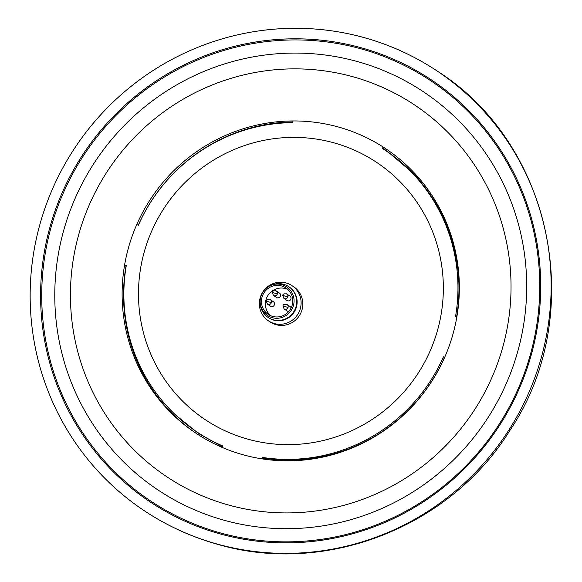 <?xml version="1.0" encoding="UTF-8"?>
<svg xmlns="http://www.w3.org/2000/svg" width="582" height="582" viewBox="0 0 582 582"><rect width="100%" height="100%" fill="white"/><g stroke="black" fill="none" stroke-linecap="round" stroke-linejoin="round"><path stroke-width="0.87" d="M359.378 62.107A239.282 234.473 123.7 0 1 423.383 91.745A239.282 234.473 123.7 0 1 503.605 389.453A239.282 234.473 123.7 0 1 222.098 519.675A239.282 234.473 123.7 0 1 158.086 490.037A239.282 234.473 123.7 0 1 77.864 192.329A239.282 234.473 123.7 0 1 359.378 62.107A239.282 234.473 123.7 0 1 423.383 91.745A239.282 234.473 123.7 0 1 503.605 389.453A239.282 234.473 123.7 0 1 222.098 519.675A239.282 234.473 123.7 0 1 158.086 490.037A239.282 234.473 123.7 0 1 77.864 192.329A239.282 234.473 123.7 0 1 359.378 62.107M226.653 504.492A223.401 218.912 -56.3 0 0 489.477 382.912A223.401 218.912 -56.3 0 0 414.58 104.964A223.401 218.912 -56.3 0 0 354.816 77.29A223.401 218.912 -56.3 0 0 91.992 198.869A223.401 218.912 -56.3 0 0 166.889 476.818A223.401 218.912 -56.3 0 0 226.653 504.492A223.401 218.912 123.7 0 1 166.889 476.818A223.401 218.912 123.7 0 1 91.992 198.869A223.401 218.912 123.7 0 1 354.816 77.29A223.401 218.912 123.7 0 1 414.58 104.964A223.401 218.912 123.7 0 1 489.477 382.912A223.401 218.912 123.7 0 1 226.653 504.492M435.496 201.023A167.58 164.211 -56.3 0 0 433.801 198.527M217.908 533.287A253.577 248.478 -56.3 0 0 516.234 395.287A253.577 248.478 -56.3 0 0 431.226 79.792A253.577 248.478 -56.3 0 0 363.386 48.379A253.577 248.478 -56.3 0 0 65.06 186.378A253.577 248.478 -56.3 0 0 150.076 501.873A253.577 248.478 -56.3 0 0 217.908 533.287M366.427 38.259A264.163 258.852 -56.3 0 0 55.646 182.02A264.163 258.852 -56.3 0 0 144.205 510.69A264.163 258.852 -56.3 0 0 214.874 543.406A264.163 258.852 -56.3 0 0 525.655 399.645A264.163 258.852 -56.3 0 0 437.089 70.975A264.163 258.852 -56.3 0 0 366.427 38.259M263.413 459.045A166.758 163.404 -56.3 0 0 263.872 459.14M435.634 201.263A166.758 163.404 -56.3 0 0 434.441 199.531M335.254 143.208A154.579 151.473 -56.3 0 0 149.443 236.481A154.579 151.473 -56.3 0 0 222.142 429.392A154.579 151.473 -56.3 0 0 246.572 438.806A154.579 151.473 -56.3 0 0 423.907 363.561A154.579 151.473 -56.3 0 0 392.108 174.229A154.579 151.473 -56.3 0 0 335.254 143.208A154.579 151.473 -56.3 0 0 153.393 227.336A154.579 151.473 -56.3 0 0 205.22 419.658A154.579 151.473 -56.3 0 0 246.572 438.806A154.579 151.473 -56.3 0 0 428.432 354.685A154.579 151.473 -56.3 0 0 376.605 162.356A154.579 151.473 -56.3 0 0 335.254 143.208M241.683 454.382A170.992 167.558 -56.3 0 0 442.851 361.327A170.992 167.558 -56.3 0 0 385.531 148.577A170.992 167.558 -56.3 0 0 339.786 127.4A170.992 167.558 -56.3 0 0 138.618 220.454A170.992 167.558 -56.3 0 0 195.945 433.204A170.992 167.558 -56.3 0 0 241.683 454.382M386.237 149.057A170.992 167.558 -56.3 0 0 383.974 147.595M218.301 532.334A252.515 247.437 123.7 0 1 52.489 222.397A252.515 247.437 123.7 0 1 363.168 49.448A252.515 247.437 123.7 0 1 528.98 359.385A252.515 247.437 123.7 0 1 218.301 532.334M292.811 121.922A170.992 167.558 -56.3 0 0 138.334 225.154M126.018 265.981A170.992 167.558 -56.3 0 0 196.658 433.677M222.273 447.463L222.717 445.965A169.406 166.001 123.7 0 1 197 431.997A169.406 166.001 123.7 0 1 126.265 265.668L124.57 265.181M222.659 446.176A169.406 166.001 123.7 0 1 198.011 432.673L197 431.997M126.199 266.032L124.504 265.545M136.697 224.681L138.414 225.176A169.406 166.001 123.7 0 1 292.593 122.649L293.102 120.954M382.971 146.911L382.498 148.497A169.406 166.001 123.7 0 1 384.826 150.018A169.406 166.001 123.7 0 1 455.561 316.353L456.885 316.732M383.989 147.566L383.509 149.152M384.826 150.018L385.83 150.694A169.406 166.001 123.7 0 1 456.63 316.659M444.721 357.217L443.411 356.846L444.422 357.515A169.406 166.001 123.7 0 1 263.69 458.129L263.406 459.074M443.411 356.846A169.406 166.001 123.7 0 1 262.678 457.452L263.69 458.129M262.678 457.452L262.242 458.9M284.096 308.926L283.027 305.957L288.061 307.434A2.648 2.597 123.7 0 1 284.096 308.926L287.173 310.97A2.648 2.597 -56.3 0 0 288.861 311.385M291.131 307.936A2.648 2.597 -56.3 0 0 290.105 306.568L287.035 304.517A2.648 2.597 123.7 0 1 288.061 307.434M286.955 300.465A2.648 2.597 -56.3 0 0 290.782 299.352A2.648 2.597 -56.3 0 0 289.894 296.056L286.817 294.005A2.648 2.597 123.7 0 1 284.591 298.741A2.648 2.597 123.7 0 1 283.885 298.413L286.955 300.465M276.472 297.446A2.648 2.597 -56.3 0 0 280.291 296.333A2.648 2.597 -56.3 0 0 279.404 293.044L276.326 290.993A2.648 2.597 123.7 0 1 274.1 295.729A2.648 2.597 123.7 0 1 273.394 295.401L276.472 297.446M270.485 306.176A2.648 2.597 -56.3 0 0 274.304 305.063A2.648 2.597 -56.3 0 0 273.416 301.767L270.339 299.715A2.648 2.597 123.7 0 1 268.113 304.451A2.648 2.597 123.7 0 1 267.407 304.124L270.485 306.176M272.551 316.361A15.881 15.561 -56.3 0 0 285.915 287.959A15.881 15.561 -56.3 0 0 262.977 294.63A15.881 15.561 -56.3 0 0 272.551 316.361M287.784 289.429A15.881 15.561 -56.3 0 0 270.383 315.553M282.037 284.722A17.205 16.856 -56.3 0 0 260.139 301.745A17.205 16.856 -56.3 0 0 293.335 305.841A17.205 16.856 -56.3 0 0 282.037 284.722M260.139 301.745L260.154 302.669A18.529 18.158 -56.3 0 0 268.149 317.474A18.529 18.158 -56.3 0 0 273.111 319.765A18.529 18.158 -56.3 0 0 294.907 309.682A18.529 18.158 -56.3 0 0 288.694 286.635A18.529 18.158 -56.3 0 0 283.74 284.336A18.529 18.158 -56.3 0 0 271.954 284.954L271.096 285.296M268.149 317.474L268.593 317.765A18.529 18.158 -56.3 0 0 273.547 320.064A18.529 18.158 -56.3 0 0 295.343 309.98A18.529 18.158 -56.3 0 0 289.138 286.926L288.694 286.635M286.308 283.012A21.178 20.748 -56.3 0 0 261.398 294.536A21.178 20.748 -56.3 0 0 268.491 320.878A21.178 20.748 -56.3 0 0 274.158 323.505A21.178 20.748 -56.3 0 0 299.068 311.981A21.178 20.748 -56.3 0 0 291.975 285.631A21.178 20.748 -56.3 0 0 286.308 283.012M268.491 320.878L270.201 322.021A21.178 20.748 -56.3 0 0 275.868 324.64A21.178 20.748 -56.3 0 0 300.778 313.116A21.178 20.748 -56.3 0 0 293.677 286.773L291.975 285.631M286.322 304.19A2.648 2.597 123.7 0 1 287.035 304.517C284.242 304.051 282.91 304.532 283.027 305.957M283.885 298.413L282.816 295.452L287.85 296.929M286.111 293.677A2.648 2.597 123.7 0 1 286.817 294.005C284.031 293.546 282.692 294.026 282.816 295.452M273.394 295.401L272.325 292.433L277.359 293.91M275.621 290.665A2.648 2.597 123.7 0 1 276.326 290.993C273.54 290.527 272.209 291.007 272.325 292.433M267.407 304.124L266.338 301.163L271.372 302.64M269.633 299.388A2.648 2.597 123.7 0 1 270.339 299.715C267.553 299.257 266.221 299.737 266.338 301.163M175.851 415.221L198.717 433.619L222.491 446.743M263.435 458.972L270.361 459.94M383.618 148.796L386.979 150.978L416.203 175.866L438.872 206.937M437.089 70.975C553.358 144.285 587.514 315.451 509.737 430.68C449.726 527.874 323.512 576.58 215.435 543.668C189.979 536.328 166.241 525.335 144.205 510.69"/></g></svg>
